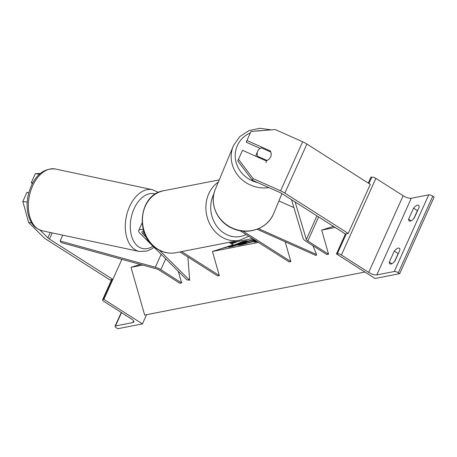 <?xml version="1.0" encoding="UTF-8"?>
<svg xmlns="http://www.w3.org/2000/svg" width="457" height="457" viewBox="0 0 457 457"><rect width="100%" height="100%" fill="white"/><g stroke="black" fill="none" stroke-linecap="round" stroke-linejoin="round"><path stroke-width="0.69" d="M257.074 229.248L316.141 255.554L316.57 254.498L258.542 228.654M278.901 200.926L293.908 207.604M312.942 245.717L316.57 254.498M285.191 241.77L290.846 261.564L242.981 231.105M290.846 261.564L289.087 261.907L240.056 230.705M391.849 263.74L389.313 262.129A7.101 2.776 122.5 0 0 389.975 263.883A7.101 2.776 122.5 0 0 394.951 261.027L399.909 249.99A7.101 2.776 -57.5 0 0 399.252 248.231A7.101 2.776 -57.5 0 0 398.196 248.088A7.101 2.776 -57.5 0 0 394.271 251.087L398.133 253.544A7.101 2.776 122.5 0 1 398.521 253.081M368.285 183.114L370.907 177.27L371.792 177.099A3.193 1.023 24.2 0 1 375.854 178.367L403.131 195.727A6.387 2.051 -155.8 0 0 411.266 198.264L428.706 194.859A3.193 1.023 24.2 0 1 432.773 196.127L434.15 197.001L399.698 273.657L375.031 278.473L336.461 253.926L337.34 253.755A3.193 1.023 24.2 0 1 341.408 255.023L368.685 272.383A6.387 2.051 -155.8 0 0 376.814 274.92L394.26 271.509A3.193 1.023 24.2 0 1 398.321 272.778L399.698 273.657M398.133 253.544L394.562 261.49M413.853 218.566L417.424 210.62A7.101 2.776 122.5 0 1 417.812 210.157M417.487 205.159A7.101 2.776 -57.5 0 0 413.562 208.163L408.604 219.2A7.101 2.776 122.5 0 0 409.266 220.96A7.101 2.776 122.5 0 0 414.242 218.103L419.206 207.061A7.101 2.776 -57.5 0 0 418.543 205.307A7.101 2.776 -57.5 0 0 417.487 205.159M417.424 210.62L413.562 208.163M389.313 262.129L394.271 251.087M252.447 180.292L237.771 161.007L238.463 159.322L253.138 178.607L252.447 180.292L279.913 192.523A5.678 1.822 24.2 0 1 282.038 193.659L345.418 233.995L336.461 253.926M411.14 220.817L408.604 219.2M268.19 159.779A7.101 6.724 22.3 0 0 270.647 156.962A7.101 6.724 22.3 0 0 270.727 156.774A7.101 6.724 22.3 0 0 270.258 150.901L246.917 140.51L250.962 131.507L275.188 129.548L302.648 141.779A11.356 3.639 24.2 0 1 306.904 144.046L370.284 184.388L348.234 233.441L284.86 193.105A11.356 3.639 24.2 0 0 280.604 190.837L253.138 178.607M269.95 151.655L270.258 150.901M260.199 148.416L246.226 142.196L246.917 140.51M345.418 233.995L348.234 233.441M266.865 160.43A7.101 6.724 22.3 0 1 265.848 160.715L242.507 150.319L238.463 159.322M255.926 156.3A7.101 6.609 -157.4 0 1 256.388 154.283L257.582 151.41A7.101 6.609 -157.4 0 1 257.657 151.244A7.101 6.609 -157.4 0 1 261.404 147.851L270.67 151.975A7.101 6.609 -157.4 0 1 270.704 156.825M270.624 157.019A7.101 6.609 -157.4 0 1 266.871 160.413L257.611 156.288A7.101 6.609 -157.4 0 1 257.582 151.41M265.974 162.566L266.871 160.413M257.611 156.288L257.342 156.928M40.062 230.134L47.859 237.851A5.678 1.822 -155.8 0 0 49.453 239.085L112.833 279.421L110.011 279.975L46.637 239.639A11.356 3.639 -155.8 0 1 43.438 237.16L28.591 222.468L31.67 222.942M40.29 173.551L35.349 173.62L31.305 182.623L32.807 182.857M35.349 173.62L39.479 174.26M146.6 314.673L142.447 323.904L103.876 299.352L121.87 259.319L112.833 279.421M28.802 192.728L26.894 192.431L22.85 201.434L28.591 222.468M27.197 202.114L22.85 201.434M32.367 183.674L31.305 182.623M103.876 299.352L102.996 299.524A3.193 1.023 -155.8 0 0 102.562 299.798A3.193 1.023 -155.8 0 0 103.888 301.414L131.165 318.775A6.387 2.051 24.2 0 1 133.821 322.014A6.387 2.051 24.2 0 1 132.953 322.551L115.512 325.955A3.193 1.023 -155.8 0 0 115.078 326.224A3.193 1.023 -155.8 0 0 116.404 327.846L117.78 328.72L142.447 323.904M125.235 314.999A7.101 2.776 -57.5 0 0 125.675 315.513A7.101 2.776 -57.5 0 0 126.326 315.696M143.738 231.259A7.101 2.274 -155.8 0 0 141.978 231.928A7.101 2.274 -155.8 0 0 142.927 233.978L146.417 237.429M159.356 250.236L189.678 280.255L187.861 256.988M143.252 229.643A10.648 3.416 -155.8 0 0 138.739 230.471A10.648 3.416 -155.8 0 0 140.168 233.55L186.913 279.827L189.678 280.255M229.083 242.324L233.093 244.878L212.425 251.441L219.309 275.537L217.549 275.885L179.915 251.927M219.309 275.537L181.675 251.584M333.433 226.369L321.682 230.1L328.566 254.195L307.812 240.988A3.547 1.137 -155.8 0 1 306.333 239.519L295.142 202M291.555 199.715L303.088 238.394A7.101 2.274 -155.8 0 0 306.053 241.33L326.806 254.543L328.566 254.195M60.124 240.993L61.107 242.558L156.328 268.819A3.547 1.137 24.2 0 1 159.076 270.041L179.83 283.249L181.589 282.906L160.835 269.699A7.101 2.274 24.2 0 0 155.34 267.254L60.124 240.993L62.746 235.161M178.259 271.258L181.589 282.906M364.909 272.029L144.652 315.05L131.022 267.339L142.693 265.06M212.425 251.441L258.496 242.439M321.682 230.1L335.158 227.466M131.022 267.339L140.288 264.397M230.117 242.981L252.481 238.611M254.806 240.091L252.904 240.616L254.383 239.822M256.034 240.873L240.479 244.946C237.857 245.432 237.491 245.306 239.371 244.564L246.089 242.793C245.095 243.198 245.209 243.29 246.432 243.061L255.971 240.439M246.089 242.793C245.095 243.198 245.209 243.29 246.432 243.061L246.563 243.518M238.217 245.192L239.371 244.564L239.531 245.118M257.211 241.622L254.201 242.21L256.714 241.307M221.205 248.654L238.171 244.175L228.689 247.191L232.59 246.426L254.052 239.611M253.772 239.434L241.953 242.804L247.094 240.736L242.399 241.656L234.59 244.809L224.975 247.454M231.059 243.581L236.515 242.021L231.579 243.912M241.53 244.729L245.569 243.661M253.538 240.439L253.435 240.085M234.687 245.141L234.59 244.809M243.61 242.136L242.598 242.336L242.399 241.656M242.598 242.336L237.731 244.301M242.124 243.398L241.953 242.804M246.146 242.124L246.02 241.684M252.19 240.205L252.07 239.765M238.297 244.615L238.171 244.175M411.266 198.264L376.814 274.92M428.706 194.859L394.26 271.509M432.773 196.127L398.321 272.778M371.792 177.099L368.908 183.508M346.297 233.824L337.34 253.755M375.854 178.367L341.408 255.023M403.131 195.727L368.685 272.383M175.916 252.71C169.313 253.909 163.029 252.647 157.065 248.928C134.312 236.138 138.751 194.225 163.806 190.712A31.584 27.243 78.9 0 0 142.641 216.195A31.584 27.243 78.9 0 0 157.596 249.002A31.584 27.243 78.9 0 0 175.916 252.71L239.348 240.319A31.584 27.243 -101.1 0 1 221.028 236.612A31.584 27.243 -101.1 0 1 205.918 209.346A31.584 27.243 -101.1 0 1 218.337 182.057M213.905 193.831A28.037 24.187 78.9 0 0 224.164 233.201A28.037 24.187 78.9 0 0 246.06 234.527M306.904 144.046L284.86 193.105M302.648 141.779L280.604 190.837M261.97 130.616A28.037 26.1 22.6 0 0 256.48 131.062M250.327 132.918A28.037 26.1 22.6 0 0 237.337 145.6A28.037 26.1 22.6 0 0 257.737 182.646M273.4 214.144A31.584 29.402 22.6 0 0 273.714 213.413L273.395 214.156C267.259 228.786 247.734 235.498 232.59 228.426C217.258 222.153 208.975 203.542 215.378 189.175A31.584 29.402 22.6 0 0 232.87 228.283A31.584 29.402 22.6 0 0 273.4 214.144L273.395 214.156M268.819 187.581A31.584 29.402 -157.4 0 1 238.6 176.265A31.584 29.402 -157.4 0 1 233.281 146.086A31.584 29.402 -157.4 0 1 233.596 145.355M50.259 232.499L47.859 237.851M52.229 232.916L49.453 239.085M55.48 169.021C45.34 168.107 37.468 173.312 31.876 184.634C26.866 195.385 25.809 206.004 28.717 216.487C31.116 222.753 33.161 227.912 42.318 230.808A31.584 19.925 -78 0 1 33.304 184.474A31.584 19.925 -78 0 1 55.48 169.021L152.427 189.684A31.584 19.925 102 0 0 130.251 205.136A31.584 19.925 102 0 0 139.265 251.464L147.051 251.076L152.05 248.722L154.038 247.283M152.964 246.214A28.037 17.686 -78 0 1 132.998 239.896A28.037 17.686 -78 0 1 134.695 207.444A28.037 17.686 -78 0 1 155.454 194.014M121.505 312.622L115.512 325.955M133.65 321.008L132.953 322.551M111.954 279.598L102.996 299.524M143.915 231.785L142.927 233.978M318.62 216.944L307.812 240.988M316.958 215.881L306.333 239.519M165.714 258.839L160.835 269.699M161.155 254.321L155.34 267.254M163.806 190.712L219.24 179.881M239.348 240.319L248.814 236.28M271.224 129.868L259.987 128.28L249.054 130.588L239.851 136.529L233.601 145.343L215.378 189.175M281.946 193.597L273.714 213.413M42.318 230.808L139.265 251.464M158.413 192.431L152.427 189.684M102.562 299.798L111.611 279.661M115.078 326.224L121.259 312.468M142.087 223.016L138.739 230.471M245.426 243.158L245.62 243.844"/></g></svg>
